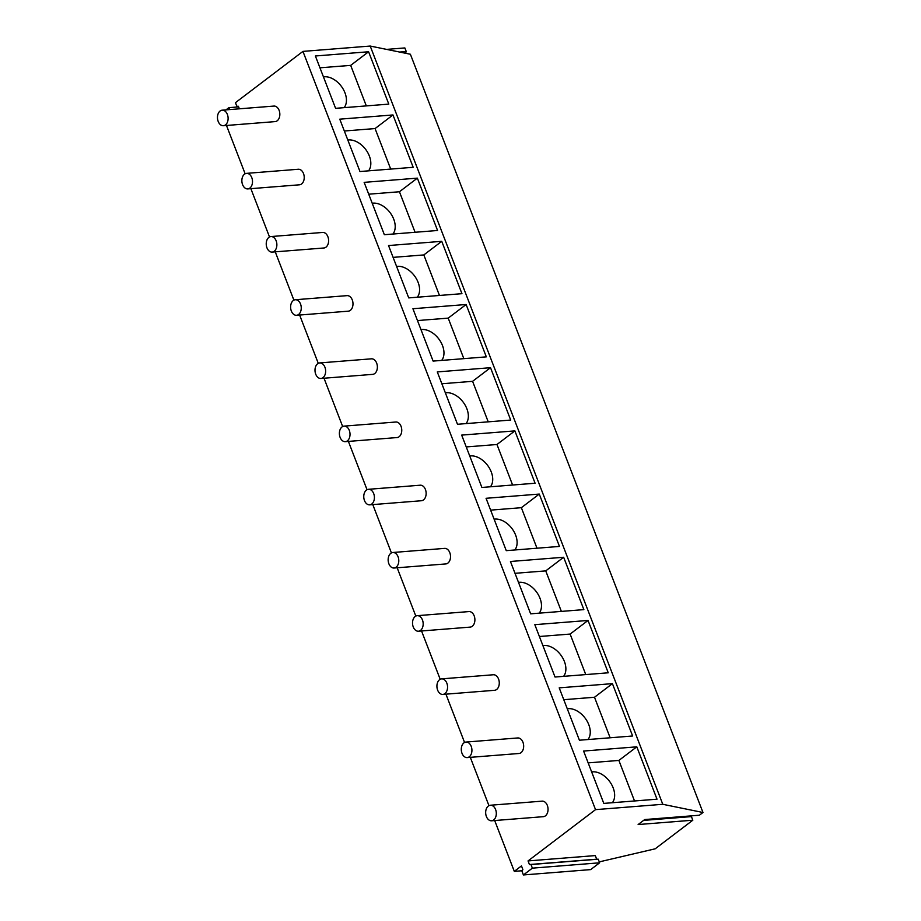 <?xml version="1.0" encoding="UTF-8"?>
<svg xmlns="http://www.w3.org/2000/svg" width="921" height="921" viewBox="0 0 921 921"><rect width="100%" height="100%" fill="white"/><g stroke="black" fill="none" stroke-linecap="round" stroke-linejoin="round"><path stroke-width="1.38" d="M226.485 125.475L245.136 173.781M250.869 188.655L269.508 236.973M275.252 251.847L293.891 300.154M299.636 315.04L318.275 363.346M324.019 378.22L342.658 426.527M348.403 441.412L367.042 489.719M372.786 504.604L391.425 552.911M397.17 567.785L415.808 616.091M421.542 630.977L440.192 679.284M445.925 694.158L464.564 742.476M470.309 757.35L488.947 805.656M494.692 820.542L514.309 871.37L522.299 870.725M599.272 861.883L655.188 848.805L692.822 820.208L638.126 824.548L644.7 819.563L699.384 815.223L702.976 812.495L410.386 54.247L370.207 46.05L302.951 51.392L595.53 809.64L528.044 860.928L529.437 864.531L530.98 864.531L532.373 868.146L523.416 874.95L522.023 871.335L522.863 869.528L521.47 865.913L514.309 871.37M302.951 51.392L235.454 102.668L236.847 106.283L238.389 106.283L239.368 108.816M225.967 109.875L228.892 107.665L229.628 109.587M528.044 860.928L595.3 855.586L596.693 859.201L529.437 864.531M702.976 812.495L662.786 804.298L595.53 809.64M523.416 874.95L590.672 869.608L599.629 862.804L598.236 859.189L596.693 859.201M532.373 868.146L599.629 862.804M530.98 864.531L598.236 859.189M370.207 46.05L662.786 804.298M315.385 55.985L368.596 51.76L388.8 104.119L335.589 108.333L315.385 55.985M413.184 167.3L359.973 171.525L339.768 119.166L392.979 114.952L413.184 167.3M636.802 746.827L657.007 799.186L603.796 803.4L583.592 751.052L636.802 746.827L618.877 760.435L634.523 800.971M612.419 683.635L632.623 735.994L579.413 740.219L559.208 687.86L612.419 683.635L594.505 697.255L610.139 737.779M441.746 241.325L461.951 293.684L408.728 297.897L388.535 245.55L441.746 241.325L423.821 254.933L439.467 295.468M457.495 424.282L437.291 371.923L490.513 367.698L510.706 420.057L457.495 424.282M461.674 435.103L514.885 430.89L535.089 483.237L481.879 487.462L461.674 435.103M486.323 356.864L433.112 361.09L412.919 308.731L466.13 304.506L486.323 356.864M437.567 230.492L384.356 234.717L364.152 182.358L417.363 178.133L437.567 230.492M559.473 546.429L506.262 550.654L486.058 498.296L539.269 494.07L559.473 546.429M608.24 672.802L555.029 677.027L534.825 624.668L588.035 620.455L608.24 672.802M583.856 609.621L530.646 613.835L510.441 561.488L563.652 557.263L583.856 609.621M228.892 107.665L238.631 106.894M692.822 820.208L691.429 816.605L689.645 815.994M386.567 49.389L404.86 47.938L406.253 51.541L405.459 53.234M643.595 820.392L691.429 816.605M368.596 51.76L350.682 65.379L366.316 105.903M392.979 114.952L375.066 128.56L390.7 169.084M490.513 367.698L472.588 381.317L488.222 421.841M514.885 430.89L496.972 444.498L512.606 485.022M466.13 304.506L448.205 318.125L463.839 358.649M417.363 178.133L399.438 191.752L415.083 232.276M539.269 494.07L521.355 507.69L536.989 548.214M588.035 620.455L570.122 634.062L585.756 674.586M563.652 557.263L545.739 570.882L561.373 611.406M643.767 820.266L689.887 816.605M399.702 52.06L406.253 51.541M319.955 67.809L350.682 65.379M344.155 107.653A19.226 12.906 52.8 0 0 342.485 87.956A19.226 12.906 52.8 0 0 324.307 76.777A19.226 12.906 52.8 0 0 323.444 76.869M344.327 131.001L375.066 128.56M368.538 170.846A19.226 12.906 52.8 0 0 366.869 151.136A19.226 12.906 52.8 0 0 348.691 139.957A19.226 12.906 52.8 0 0 347.827 140.061M368.711 194.193L399.438 191.752M392.922 234.038A19.226 12.906 52.8 0 0 391.252 214.328A19.226 12.906 52.8 0 0 373.074 203.15A19.226 12.906 52.8 0 0 372.211 203.253M393.094 257.373L423.821 254.933M417.294 297.218A19.226 12.906 52.8 0 0 415.636 277.509A19.226 12.906 52.8 0 0 397.446 266.33A19.226 12.906 52.8 0 0 396.594 266.434M417.478 320.566L448.205 318.125M441.677 360.41A19.226 12.906 52.8 0 0 440.019 340.701A19.226 12.906 52.8 0 0 421.83 329.522A19.226 12.906 52.8 0 0 420.978 329.626M441.861 383.758L472.588 381.317M466.061 423.602A19.226 12.906 52.8 0 0 464.391 403.893A19.226 12.906 52.8 0 0 446.213 392.714A19.226 12.906 52.8 0 0 445.361 392.807M466.245 446.938L496.972 444.498M490.444 486.783A19.226 12.906 52.8 0 0 488.775 467.074A19.226 12.906 52.8 0 0 470.596 455.895A19.226 12.906 52.8 0 0 469.745 455.999M490.628 510.13L521.355 507.69M514.827 549.975A19.226 12.906 52.8 0 0 513.158 530.266A19.226 12.906 52.8 0 0 494.98 519.087A19.226 12.906 52.8 0 0 494.117 519.191M515.012 573.311L545.739 570.882M539.211 613.156A19.226 12.906 52.8 0 0 537.542 593.458A19.226 12.906 52.8 0 0 519.363 582.279A19.226 12.906 52.8 0 0 518.5 582.371M539.395 636.503L570.122 634.062M563.594 676.348A19.226 12.906 52.8 0 0 561.925 656.638A19.226 12.906 52.8 0 0 543.747 645.46A19.226 12.906 52.8 0 0 542.883 645.563M563.767 699.695L594.505 697.255M587.978 739.54A19.226 12.906 52.8 0 0 586.309 719.831A19.226 12.906 52.8 0 0 568.13 708.652A19.226 12.906 52.8 0 0 567.267 708.756M588.151 762.876L618.877 760.435M612.361 802.721A19.226 12.906 52.8 0 0 610.692 783.011A19.226 12.906 52.8 0 0 592.502 771.833A19.226 12.906 52.8 0 0 591.65 771.936M223.412 125.717L275.137 121.607A7.794 5.307 -94.5 0 0 279.121 110.347A7.794 5.307 -94.5 0 0 273.905 106.076L222.18 110.175A7.794 5.307 -94.5 0 0 218.196 121.445A7.794 5.307 -94.5 0 0 223.412 125.717A7.794 5.307 -94.5 0 0 227.395 114.457A7.794 5.307 -94.5 0 0 222.18 110.175M247.795 188.909L299.521 184.799A7.794 5.307 -94.5 0 0 303.504 173.539A7.794 5.307 -94.5 0 0 298.289 169.257L246.552 173.367A7.794 5.307 -94.5 0 0 242.58 184.626A7.794 5.307 -94.5 0 0 247.795 188.909A7.794 5.307 -94.5 0 0 251.778 177.638A7.794 5.307 -94.5 0 0 246.552 173.367M272.167 252.089L323.904 247.991A7.794 5.307 -94.5 0 0 327.888 236.72A7.794 5.307 -94.5 0 0 322.672 232.449L270.935 236.559A7.794 5.307 -94.5 0 0 266.952 247.818A7.794 5.307 -94.5 0 0 272.167 252.089A7.794 5.307 -94.5 0 0 276.15 240.83A7.794 5.307 -94.5 0 0 270.935 236.559M296.55 315.281L348.288 311.171A7.794 5.307 -94.5 0 0 352.271 299.912A7.794 5.307 -94.5 0 0 347.056 295.641L295.319 299.739A7.794 5.307 -94.5 0 0 291.335 311.01A7.794 5.307 -94.5 0 0 296.55 315.281A7.794 5.307 -94.5 0 0 300.534 304.022A7.794 5.307 -94.5 0 0 295.319 299.739M320.934 378.473L372.671 374.363A7.794 5.307 -94.5 0 0 376.654 363.104A7.794 5.307 -94.5 0 0 371.439 358.822L319.702 362.932A7.794 5.307 -94.5 0 0 315.719 374.191A7.794 5.307 -94.5 0 0 320.934 378.473A7.794 5.307 -94.5 0 0 324.917 367.203A7.794 5.307 -94.5 0 0 319.702 362.932M345.317 441.654L397.055 437.556A7.794 5.307 -94.5 0 0 401.038 426.285A7.794 5.307 -94.5 0 0 395.823 422.014L344.086 426.124A7.794 5.307 -94.5 0 0 340.102 437.383A7.794 5.307 -94.5 0 0 345.317 441.654A7.794 5.307 -94.5 0 0 349.301 430.395A7.794 5.307 -94.5 0 0 344.086 426.124M369.701 504.846L421.438 500.736A7.794 5.307 -94.5 0 0 425.421 489.477A7.794 5.307 -94.5 0 0 420.206 485.206L368.469 489.304A7.794 5.307 -94.5 0 0 364.486 500.575A7.794 5.307 -94.5 0 0 369.701 504.846A7.794 5.307 -94.5 0 0 373.684 493.575A7.794 5.307 -94.5 0 0 368.469 489.304M394.084 568.027L445.822 563.928A7.794 5.307 -94.5 0 0 449.793 552.658A7.794 5.307 -94.5 0 0 444.578 548.386L392.853 552.496A7.794 5.307 -94.5 0 0 388.869 563.756A7.794 5.307 -94.5 0 0 394.084 568.027A7.794 5.307 -94.5 0 0 398.068 556.768A7.794 5.307 -94.5 0 0 392.853 552.496M418.468 631.219L470.194 627.109A7.794 5.307 -94.5 0 0 474.177 615.85A7.794 5.307 -94.5 0 0 468.962 611.579L417.236 615.677A7.794 5.307 -94.5 0 0 413.253 626.948A7.794 5.307 -94.5 0 0 418.468 631.219A7.794 5.307 -94.5 0 0 422.451 619.96A7.794 5.307 -94.5 0 0 417.236 615.677M442.851 694.411L494.577 690.301A7.794 5.307 -94.5 0 0 498.56 679.042A7.794 5.307 -94.5 0 0 493.345 674.759L441.62 678.869A7.794 5.307 -94.5 0 0 437.636 690.128A7.794 5.307 -94.5 0 0 442.851 694.411A7.794 5.307 -94.5 0 0 446.835 683.14A7.794 5.307 -94.5 0 0 441.62 678.869M467.235 757.592L518.96 753.493A7.794 5.307 -94.5 0 0 522.944 742.222A7.794 5.307 -94.5 0 0 517.729 737.951L465.991 742.061A7.794 5.307 -94.5 0 0 462.008 753.32A7.794 5.307 -94.5 0 0 467.235 757.592A7.794 5.307 -94.5 0 0 471.207 746.332A7.794 5.307 -94.5 0 0 465.991 742.061M491.607 820.784L543.344 816.674A7.794 5.307 -94.5 0 0 547.327 805.415A7.794 5.307 -94.5 0 0 542.112 801.143L490.375 805.242A7.794 5.307 -94.5 0 0 486.392 816.513A7.794 5.307 -94.5 0 0 491.607 820.784A7.794 5.307 -94.5 0 0 495.59 809.524A7.794 5.307 -94.5 0 0 490.375 805.242"/></g></svg>
